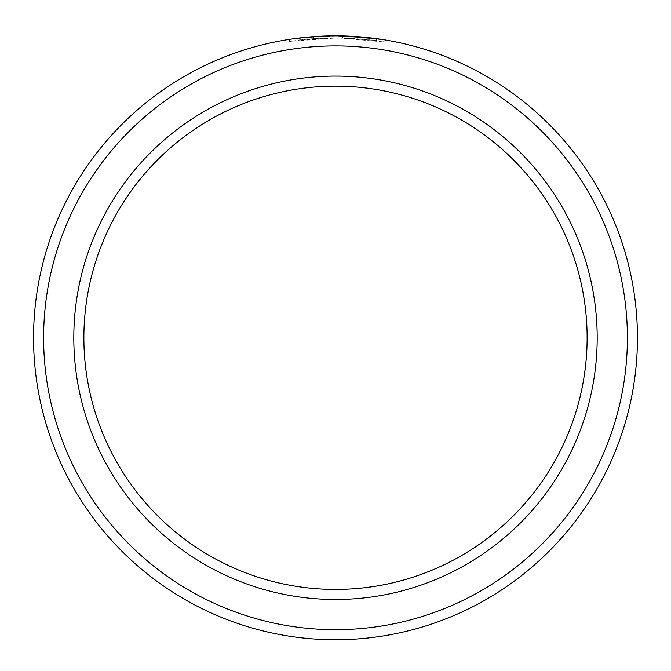 <?xml version="1.0" encoding="UTF-8"?>
<svg xmlns="http://www.w3.org/2000/svg" width="671" height="671" viewBox="0 0 671 671"><rect width="100%" height="100%" fill="white"/><g stroke="black" fill="none" stroke-linecap="round" stroke-linejoin="round"><path stroke-width="0.5" stroke-dasharray="3.35 2.52" d="M307.117 39.186L289.335 41.401L337.647 37.861L298.998 40.067L307.117 39.186L307.117 37.173L289.327 39.388L303.485 37.542L337.647 35.848L345.85 36.016M302.294 37.668L300.642 37.861M299.375 38.012L298.998 40.067M323.237 36.091L337.647 35.848M376.305 40.621L376.305 38.608L352.149 36.301A301.95 301.95 0 0 0 342.478 35.924L342.478 37.937A301.95 301.95 0 0 1 352.149 38.314L376.305 40.621L364.99 39.295L337.647 37.861L385.968 42.097L373.495 40.252L342.478 37.937L342.478 35.924L385.011 39.925M313.491 38.658A301.95 301.95 0 0 0 303.829 39.522L318.322 38.339L313.491 38.658L313.491 36.645L318.322 36.326L303.829 37.509A301.95 301.95 0 0 1 313.491 36.645M332.816 37.861L332.816 35.848L318.322 36.326L307.075 37.182L332.816 35.848L332.816 37.861L307.075 39.195L323.154 38.104L323.154 36.091L323.154 38.104L318.322 38.339L332.816 37.861M43.615 337.79A291.885 291.885 0 0 1 335.5 45.905A291.885 291.885 0 0 1 627.385 337.79A291.885 291.885 0 0 1 335.5 629.675A291.885 291.885 0 0 1 43.615 337.79M637.45 337.79A301.95 301.95 0 0 0 335.5 35.84A301.95 301.95 0 0 0 33.55 337.79A301.95 301.95 0 0 0 335.5 639.74A301.95 301.95 0 0 0 637.45 337.79M587.125 337.79A251.625 251.625 0 0 1 335.5 589.415A251.625 251.625 0 0 1 83.875 337.79A251.625 251.625 0 0 1 335.5 86.165A251.625 251.625 0 0 1 587.125 337.79A251.625 251.625 0 0 0 335.5 86.165A251.625 251.625 0 0 0 83.875 337.79M313.944 38.624L313.944 36.611M307.075 39.195L307.075 37.182M303.829 39.522L303.829 37.509M300.239 39.916L300.239 37.903M352.149 38.314L352.149 36.301L352.149 38.314M385.968 42.097L385.968 40.084M289.335 41.401L289.335 39.388"/><path stroke-width="1.01" d="M306.06 37.282L302.294 37.668M300.642 37.861L299.375 38.012M298.998 38.054L323.237 36.091M385.011 39.925L371.826 38.029L337.647 35.848M627.385 337.79A291.885 291.885 0 0 0 335.5 45.905A291.885 291.885 0 0 0 43.615 337.79A291.885 291.885 0 0 0 335.5 629.675A291.885 291.885 0 0 0 627.385 337.79M33.55 337.79A301.95 301.95 0 0 1 335.5 35.84A301.95 301.95 0 0 1 637.45 337.79A301.95 301.95 0 0 1 335.5 639.74A301.95 301.95 0 0 1 33.55 337.79M587.125 337.79A251.625 251.625 0 0 0 335.5 86.165A251.625 251.625 0 0 0 83.875 337.79A251.625 251.625 0 0 0 335.5 589.415A251.625 251.625 0 0 0 587.125 337.79M345.85 36.016L376.305 38.608M597.19 337.79A261.69 261.69 0 0 1 335.5 599.48A261.69 261.69 0 0 1 73.81 337.79A261.69 261.69 0 0 1 335.5 76.1A261.69 261.69 0 0 1 597.19 337.79"/></g></svg>
